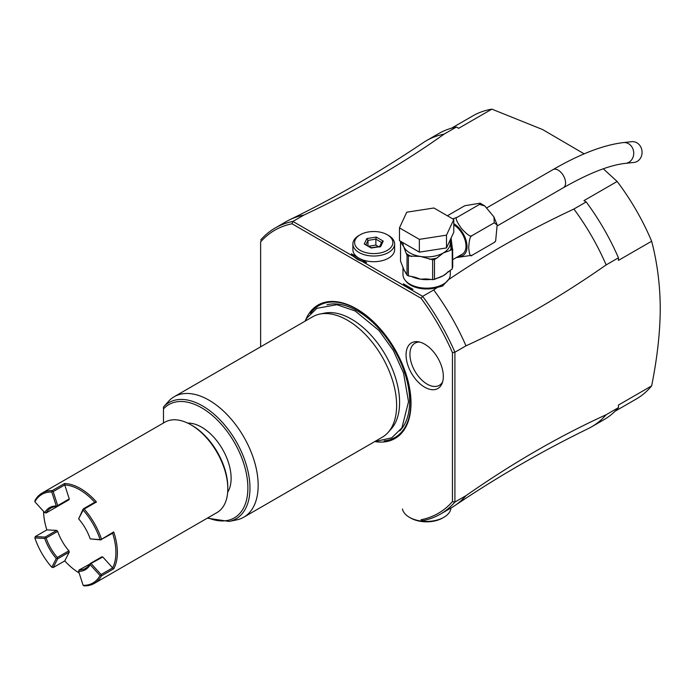 <?xml version="1.0" encoding="UTF-8"?>
<svg xmlns="http://www.w3.org/2000/svg" width="695" height="695" viewBox="0 0 695 695"><rect width="100%" height="100%" fill="white"/><g stroke="black" fill="none" stroke-linecap="round" stroke-linejoin="round"><path stroke-width="1.04" d="M495.188 241.643L494.258 242.459L495.639 241.026L497.16 225.006L494.258 222.782L493.945 216.91L484.841 205.998L479.498 204.426L480.176 203.175L464.747 205.746L447.372 215.78M452.749 218.882L457.371 217.205L479.498 204.426M457.371 217.205C454.895 217.413 456.302 221.245 461.619 228.698C467.579 235.084 471.08 237.369 472.122 235.562L494.258 222.782M472.122 235.562C470.315 235.709 469.177 239.775 468.717 247.75C469.281 254.605 470.419 257.098 472.122 255.239L494.258 242.459M472.122 255.239L456.259 257.602M453.783 224.876A17.392 10.043 60 0 1 465.059 240.201A17.392 10.043 60 0 1 462.375 254.075L452.723 259.643M451.09 238.055L452.341 248.445M449.882 240.87L451.498 241.182L449.926 241.087M446.503 247.933L419.354 252.137L399.477 240.652L399.477 227.882L406.749 212.201L433.906 207.996L453.783 219.481L453.783 232.252L446.503 247.933L446.503 235.153L419.354 239.358L419.354 252.137M419.354 239.358L399.477 227.882M453.783 219.481L446.503 235.153M432.646 279.633L426.243 278.904L420.51 279.182L415.115 277.236L408.373 275.88A26.784 15.464 180 0 1 407.035 275.107L407.035 255.23A26.784 15.464 0 0 0 408.373 256.003L420.51 256.464L432.646 259.756A26.784 15.464 0 0 0 434.471 259.478L434.471 279.355A26.784 15.464 180 0 1 432.646 279.633L432.646 259.756M429.423 259.261A25.385 14.656 0 0 0 436.825 258.114L443.349 252.928L449.882 250.574A25.385 14.656 0 0 0 451.116 248.567L450.282 242.364M435.826 278.565A23.647 13.657 0 0 0 443.349 275.646L452.236 268.939L452.236 249.375L449.882 250.574M448.232 271.545A23.647 13.657 0 0 1 443.349 275.646L434.471 279.355M436.825 258.114L434.471 259.478M452.236 268.939L452.723 266.619L452.654 249.192A1.738 1.373 155.1 0 0 451.116 248.567L451.585 249.592M450.508 243.041L451.802 242.955M402.978 267.123L402.978 274.508A23.647 13.657 180 0 0 417.582 287.122A23.647 13.657 180 0 0 443.349 284.159A23.647 13.657 0 0 0 450.282 274.508L450.282 270.225M401.693 241.938A25.385 14.656 0 0 0 401.397 243.076L403.786 246.803L406.175 253.371A25.385 14.656 0 0 0 411.588 256.498M407.035 255.23L406.175 253.371M407.035 275.107L403.786 269.521L400.529 261.094L400.529 241.269M401.397 243.076L400.563 241.287M408.373 275.88L408.373 256.003M405.715 280.884A22.605 13.049 0 0 0 437.285 287.435L442.611 286.027L448.136 279.946C485.683 254.361 527.601 230.723 573.896 209.03A165.202 95.38 60 0 1 606.153 264.908L618.446 257.81A165.202 95.38 -120 0 0 586.189 201.932L583.948 200.638L617.151 181.464L603.269 168.798M584.182 153.856L542.63 129.565L491.869 109.141A163.464 94.372 -120 0 0 472.782 115.909L451.533 128.175M387.28 234.754L387.28 234.754A19.13 11.042 180 0 1 387.28 250.374A19.13 11.042 180 0 1 360.227 250.374A19.13 11.042 180 0 1 360.227 234.754A19.13 11.042 180 0 1 387.28 234.754L388.514 235.466A20.867 12.05 180 0 1 394.621 243.98A20.867 12.05 180 0 1 381.737 255.108A20.867 12.05 180 0 1 359.002 252.502A20.867 12.05 180 0 1 352.886 243.98L352.886 249.661A20.867 12.05 0 0 0 359.002 258.184L366.604 262.571A23.474 13.553 180 0 1 362.243 261.476L357.465 259.426L353.295 256.307L292.89 221.436L303.958 215.042C355.597 190.899 402.318 163.924 444.131 134.109L456.433 127.011L458.674 128.306L491.869 109.141M353.295 256.307A23.474 13.553 180 0 1 351.392 253.788L354.693 257.115A21.736 12.553 0 0 0 357.934 259.687M394.621 243.98L394.621 249.661A20.867 12.05 0 0 1 381.737 260.79A20.867 12.05 0 0 1 359.002 258.184L351.392 253.788M606.153 264.908C559.432 297.556 512.702 324.53 465.98 345.832A165.202 95.38 -120 0 0 433.715 289.963L422.647 296.348L354.693 257.115M433.715 289.963L437.285 287.435M586.189 201.932L573.896 209.03M403.387 283.803L412.986 289.346A26.957 15.559 180 0 1 407.565 286.931A26.957 15.559 180 0 1 403.387 283.803L407.861 287.096M617.151 181.464A163.464 94.372 -120 0 1 651.649 241.226L618.446 260.39L618.446 257.81M651.649 241.226C657.279 262.78 660.146 285.237 660.25 308.589C660.146 332.08 657.279 357.847 651.649 385.881A163.464 94.372 60 0 1 636.238 399.034L614.997 411.301M440.369 514.126A165.202 95.38 60 0 1 422.647 520.685L421.048 519.756A163.455 94.372 60 0 0 452.454 501.625L454.912 502.059A165.202 95.38 60 0 1 440.369 514.126L451.437 507.741A165.202 95.38 -120 0 0 454.704 505.691A165.202 95.38 -120 0 0 465.98 495.665C512.702 463.018 559.432 436.043 606.153 414.741A165.202 95.38 60 0 1 591.61 426.808L603.912 419.711A165.202 95.38 60 0 0 618.446 407.644L618.446 405.055L651.649 385.881M260.625 240.062A165.202 95.38 60 0 1 275.168 227.995A165.202 95.38 60 0 1 292.89 221.436L292.03 223.781A163.464 94.372 60 0 0 260.625 241.903L260.625 241.669M303.958 215.042A165.202 95.38 -120 0 0 289.641 219.794C335.937 197.206 380.434 171.517 423.142 142.71A165.202 95.38 60 0 1 426.417 140.668L438.71 133.57A165.202 95.38 60 0 1 456.433 127.011M426.417 140.668A165.202 95.38 60 0 1 444.131 134.109M289.641 219.794A165.202 95.38 -120 0 0 286.236 221.601L275.168 227.995M452.454 501.625L452.454 352.66A163.464 94.372 60 0 0 421.048 298.259L292.03 223.781M260.625 241.912L260.625 346.822M305.591 320.1A77.032 44.48 60 0 1 356.544 308.867A77.032 44.48 60 0 1 410.128 391.398A77.032 44.48 60 0 1 375.813 441.725M424.688 344.164A26.349 15.212 60 0 1 442.098 383.405A26.349 15.212 60 0 1 424.688 387.193A26.349 15.212 60 0 1 406.367 359.002A26.349 15.212 60 0 1 418.043 341.74A26.349 15.212 60 0 1 424.688 344.164M422.647 520.685L421.048 519.756M465.98 495.665L454.912 502.059L454.912 352.226L452.454 352.66M421.048 298.259L422.647 296.348A165.202 95.38 60 0 1 454.912 352.226L465.98 345.832M618.446 407.644L606.153 414.741M591.61 426.808A165.202 95.38 60 0 1 588.213 428.615C541.918 451.203 497.411 476.892 454.704 505.691M450.951 508.019A24.342 14.056 180 0 1 443.844 517.306L443.844 517.306A24.342 14.056 180 0 1 409.416 517.306A24.342 14.056 180 0 1 402.457 509.027M443.844 517.306L442.611 518.01A22.605 13.049 180 0 1 442.611 518.01A22.605 13.049 180 0 1 410.641 518.01L409.416 517.306M319.882 314.07L324.53 313.124A68.023 39.276 60 0 1 351.488 319.144A68.023 39.276 60 0 1 399.59 402.457A68.023 39.276 60 0 1 391.328 428.806L388.175 432.368A69.561 40.162 -120 0 0 390.885 375.474A69.561 40.162 -120 0 0 347.439 320.23A69.561 40.162 -120 0 0 319.882 314.07A69.561 40.162 -120 0 0 312.663 316.781L174.202 396.723A69.561 40.162 -120 0 0 169.632 400.164L163.49 406.992A67.111 38.746 60 0 1 236.248 441.62A67.111 38.746 60 0 1 229.107 521.424L236.543 519.912A69.561 40.162 -120 0 0 243.763 517.202A69.561 40.162 -120 0 0 254.422 461.463A69.561 40.162 -120 0 0 208.978 400.164A69.561 40.162 -120 0 0 174.202 396.723M243.763 517.202L382.215 437.259A69.561 40.162 -120 0 0 388.175 432.368M163.49 422.986L163.49 406.992M187.754 423.133A41.735 24.099 60 0 1 231.122 478.256A41.735 24.099 60 0 1 227.665 492.26M34.872 501.773L44.723 512.641A35.819 20.685 60 0 1 56.286 505.969L51.795 492.008A51.126 29.52 -120 0 0 34.872 501.773L34.95 500.6A52.168 30.12 60 0 1 42.108 493.068L164.828 422.213A52.168 30.12 60 0 1 190.908 424.801L192.141 425.505A50.431 29.112 60 0 1 227.795 487.273L227.795 488.689A52.168 30.12 60 0 1 216.996 512.571L94.277 583.426A52.168 30.12 60 0 1 84.173 585.859L83.113 585.338A51.126 29.52 -120 0 0 100.037 575.564L90.194 564.696A35.819 20.685 60 0 1 78.631 571.368L83.113 585.338M190.908 424.801A52.168 30.12 60 0 1 227.795 488.689L227.795 487.273M113.737 531.892A52.168 30.12 60 0 1 117.377 552.438A52.168 30.12 60 0 1 113.737 568.788L112.642 567.876A51.126 29.52 -120 0 0 112.651 533.247L100.888 539.676L113.737 531.892L112.642 533.247M42.108 493.068A52.168 30.12 60 0 1 52.212 490.627L64.513 483.529A52.168 30.12 60 0 1 96.466 501.981L84.173 509.079A52.168 30.12 60 0 1 101.444 538.99M113.737 568.788L101.444 575.894A52.168 30.12 60 0 1 94.277 583.426M43.603 511.416A51.126 29.52 -120 0 0 46.852 529.885L56.703 530.389L57.676 531.354A34.776 20.077 60 0 0 68.909 550.796L57.346 557.468A34.776 20.077 60 0 1 46.122 538.026L45.158 537.07L56.703 530.389M51.795 492.008L52.212 490.627M64.513 483.529L64.757 484.936L53.202 491.617L52.334 491.339M84.173 509.079L83.183 508.922L94.746 502.25L96.466 501.981M57.676 506.307L46.122 512.98A34.776 20.077 60 0 1 50.804 508.123A34.776 20.077 60 0 1 57.346 506.499L57.694 505.578L69.257 498.897L64.757 484.936A51.126 29.52 60 0 1 94.746 502.242M100.037 539.398A51.126 29.52 -120 0 0 83.113 510.087L78.631 518.87A35.819 20.685 60 0 1 90.194 538.894L100.888 539.676M83.304 509.218L83.113 510.087M90.194 538.894L101.079 539.928M101.444 575.894L101.079 574.539L112.642 567.876L102.799 556.999L101.826 556.834L90.263 563.506A34.776 20.077 60 0 1 85.581 568.362A34.776 20.077 60 0 1 79.039 569.996L78.631 571.368M69.257 498.897L68.909 499.818L57.346 506.499M79.134 572.949A51.126 29.52 60 0 1 64.757 560.9L69.257 552.117L68.909 550.796M79.039 569.996L102.799 556.999M101.079 574.539L91.236 563.671M100.888 575.434L100.037 575.564M51.795 567.25L56.286 558.467A35.819 20.685 60 0 1 44.723 538.443L34.872 537.939A51.126 29.52 -120 0 0 51.795 567.25L53.202 567.563L64.757 560.9M34.872 537.939L35.306 536.566L46.86 529.894M45.158 537.07L35.306 536.566M46.122 538.026L57.676 531.354M69.257 552.117L57.694 558.789L57.346 557.468M53.202 567.563L57.694 558.789M56.286 558.467L57.164 558.328M45.279 537.756L44.723 538.443M90.194 564.696L90.385 563.793M44.723 512.641L46.122 512.98M57.164 506.247L56.286 505.969M57.694 505.578L53.202 491.617M83.183 508.922L78.631 518.87M419.58 342.036A24.342 14.056 -120 0 0 410.38 359.063A24.342 14.056 -120 0 0 427.156 384.135A24.342 14.056 -120 0 0 442.611 381.929M352.886 243.98A20.867 12.05 180 0 1 359.002 235.466L360.227 234.754M364.284 244.023L371.217 248.028L380.686 246.569L383.232 241.095L376.29 237.091L366.821 238.559L364.284 244.023L371.512 247.724M366.821 238.559L367.976 240.383L366.039 244.562M376.29 237.091L375.873 239.158L367.976 240.383L367.976 245.683M383.232 241.095L381.651 242.494M380.686 246.569L379.531 247.055M378.506 246.629L375.873 245.1L368.854 246.186M375.873 245.1L375.873 239.158L381.572 242.451M639 144.482A10.434 9.139 83.9 0 1 641.65 155.454A10.434 9.139 83.9 0 1 634.031 162.439L625.682 163.334A10.434 9.139 83.9 0 0 633.31 156.349A10.434 9.139 83.9 0 0 630.652 145.377A10.434 9.139 83.9 0 0 623.458 142.588L631.798 141.693A10.434 9.139 83.9 0 1 639 144.482M453.783 223.66A18.878 10.903 60 0 1 466.788 243.684A18.878 10.903 60 0 1 458.7 256.194M402.978 242.677L402.978 243.267A23.647 13.657 0 0 0 403.786 246.803A23.647 13.657 0 0 0 420.51 256.464A23.647 13.657 0 0 0 443.349 252.928A23.647 13.657 0 0 0 450.282 243.267L450.282 239.801M411.145 276.306A23.647 13.657 0 0 0 420.51 279.182A23.647 13.657 0 0 0 431.1 279.399M403.143 267.618A23.647 13.657 0 0 0 403.786 269.521A23.647 13.657 0 0 0 405.741 272.388M310.465 313.376A76.129 43.95 60 0 1 356.987 309.353A76.129 43.95 -120 0 1 408.964 385.317A76.129 43.95 -120 0 1 384.066 440.865M399.781 430.865A73.731 42.569 -120 0 0 403.951 370.609A73.731 42.569 -120 0 0 357.525 310.995A73.731 42.569 60 0 0 326.98 304.775M163.49 408.938A65.426 37.773 60 0 1 240.983 455.894A65.426 37.773 60 0 1 207.944 517.792M486.874 207.796L552.985 169.632A10.434 6.02 60 0 1 560.961 172.369A10.434 6.02 60 0 1 563.419 187.702C589.021 173.142 609.776 165.019 625.682 163.334M495.101 241.808L495.639 241.026M497.16 225.006L493.945 216.91M484.841 205.998L480.176 203.175M450.282 242.277L452.68 249.244M374.562 441.681L391.763 437.798L401.91 427.885L408.521 401.736L403.552 373.111L393.335 350.454L379.027 330.542L355.154 310.969L336.893 304.705L316.842 308.328L306.695 318.232L305.009 321.203M229.107 521.424L207.301 518.166M379.6 246.699L381.746 242.086M371.469 247.715L380.009 246.395M497.342 225.849L563.419 187.702M552.985 169.632C579.986 153.986 603.477 144.968 623.458 142.588"/></g></svg>
